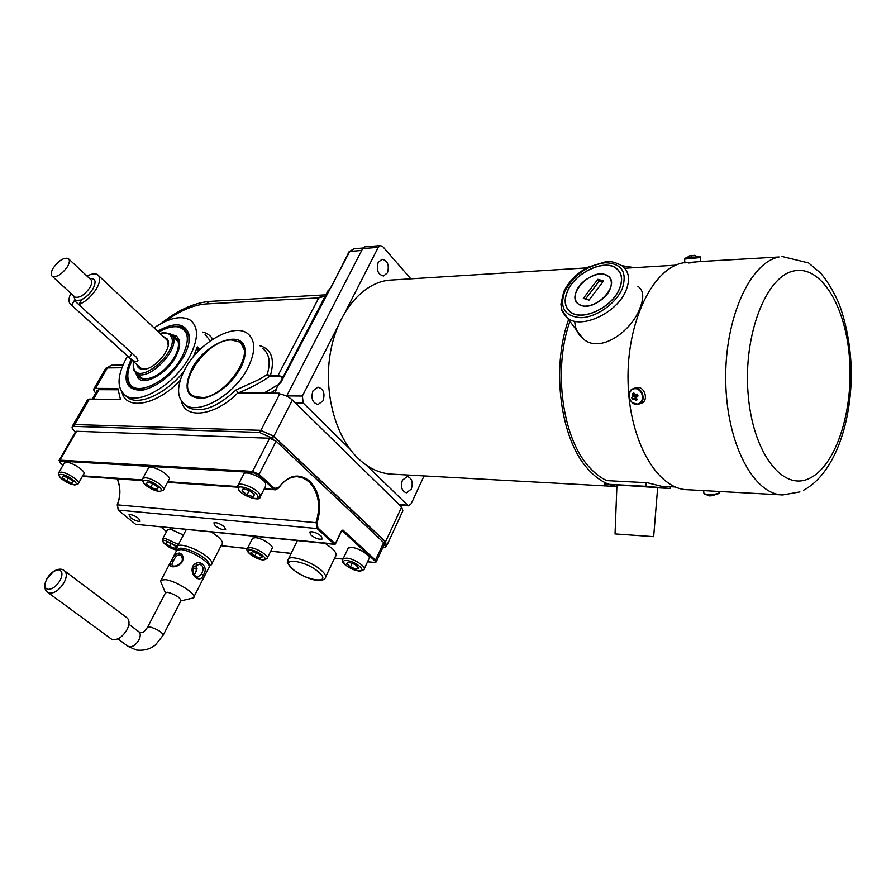 <?xml version="1.0" encoding="UTF-8"?>
<svg xmlns="http://www.w3.org/2000/svg" width="896" height="896" viewBox="0 0 896 896"><rect width="100%" height="100%" fill="white"/><g stroke="black" fill="none" stroke-linecap="round" stroke-linejoin="round"><path stroke-width="1.34" d="M619.573 288.669C623.078 279.72 622.037 272.955 616.459 268.397C604.632 258.552 574.84 272.698 567.381 291.278C563.618 300.429 564.659 307.362 570.506 312.088C582.075 321.742 612.315 307.552 619.573 288.669M574.773 321.238C574.974 328.362 577.707 334.152 582.96 338.632C599.67 354.256 631.478 331.498 639.923 308.19C644.269 297.506 643.586 290.203 637.862 286.283M675.259 486.976L661.226 486.226L647.405 482.742L606.805 480.626C600.309 477.646 594.216 472.875 588.526 466.312C562.162 437.338 552.955 368.95 569.912 321.384M610.019 289.15C612.304 283.371 611.632 279.014 608.014 276.069C600.454 269.774 581.28 278.858 576.509 290.819C574.123 296.677 574.784 301.112 578.514 304.125C585.973 310.341 605.326 301.246 610.019 289.15M567.504 291.278C563.752 300.384 564.794 307.283 570.606 311.987C582.131 321.597 612.214 307.474 619.45 288.68C622.944 279.765 621.902 273.034 616.347 268.498C604.576 258.698 574.93 272.776 567.504 291.278M581.291 305.502L578.514 304.125C565.757 296.05 589.691 269.259 604.878 274.546L608.014 276.069C620.816 284.144 596.221 311.282 581.291 305.502M589.019 300.104L603.59 280.974L597.856 279.306L583.341 298.346L589.019 300.104M602.717 282.128L599.211 281.098L585.547 299.029M599.211 281.098L597.856 279.306M615.037 534.027L616.941 484.893L657.653 487.67L653.666 536.648L615.037 533.915M604.318 484.064L646.005 486.315L670.242 488.499L657.642 487.816M646.218 482.686L646.005 486.315M670.354 486.707L670.242 488.499M616.885 486.539L391.955 474.152C379.646 473.547 368.211 468.16 357.661 457.979C334.936 435.848 323.266 391.272 330.59 351.546C337.837 311.774 362.712 282.643 389.278 280.168L392.616 279.955M616.885 486.405C606.379 484.848 596.613 478.912 587.574 468.619C560.437 438.894 551.006 368.413 568.568 319.614M621.936 265.709L634.525 267.669M695.072 262.394L688.587 262.998M781.827 494.894L687.344 489.72C657.238 489.238 629.182 440.899 628.051 381.427C626.584 321.978 652.691 268.318 682.987 262.909L684.846 262.584M719.477 492.722L718.682 493.696L708.669 495.152L704.211 494.2M719.387 491.478L719.443 492.072C719.376 493.573 715.725 494.424 708.478 494.603L703.942 493.763L709.442 495.891M709.498 495.891L713.989 495.622M636.25 394.8L636.362 396.928M641.402 392.862C638.814 388.853 635.701 387.722 632.072 389.458C628.902 392.034 628.253 395.528 630.134 399.93C632.688 403.928 635.79 405.082 639.442 403.379C642.645 400.814 643.306 397.309 641.402 392.862M639.318 403.939L642.275 402.875C648.928 399.246 644.034 385.818 636.698 387.52L635.376 387.912M636.216 397.936L632.542 399.392L631.523 397.466L635.97 395.506L631.523 397.466M634.547 398.731L635.802 400.602L637.37 399.616L636.104 397.757L638.053 395.942L637.034 394.016L635.23 395.069L633.763 392.818L632.206 393.792L632.856 396.558M635.23 395.069L637.302 394.52M633.864 398.485L636.115 397.723M635.734 395.662L636.306 396.962M636.238 394.8L632.99 395.797M635.802 400.602L636.765 398.776M632.206 393.792L634.435 394.554M685.115 258.126L699.563 257.006L693.874 255.494M684.869 262.83L700.269 261.576L700.414 257.477M694.008 255.248L695.352 255.718L689.651 255.853L684.555 259.09L699.944 257.622L700.123 256.805M688.957 256.077L689.651 255.853M692.63 255.55L690.245 255.707M691.891 255.405L691.925 256.054M691.264 256.178L691.152 255.494M387.442 272.854C389.48 265.25 387.688 260.725 382.077 259.269L378.202 262.382C376.141 269.976 377.91 274.512 383.499 276.002L387.442 272.854M323.019 400.848C325.237 393.378 323.534 388.808 317.912 387.139L312.962 390.802C310.733 398.25 312.402 402.83 317.99 404.544L323.019 400.848M411.309 489.093C413.269 482.362 411.936 478.15 407.288 476.47L402.416 480.2C400.434 486.909 401.755 491.12 406.381 492.834L411.309 489.093M328.597 367.842L328.675 387.117M349.81 448.918L303.195 403.01L302.366 396.021L337.781 326.648M424.043 475.922L411.23 503.686L408.386 505.848L366.285 465.147M345.923 310.699L378.269 247.33L380.442 245.571L382.816 246.635L410.827 278.824M270.122 393.109L276.506 389.301L277.402 385.918L280.986 382.29L349.754 251.44L361.704 250.466L286.63 396.122L362.656 248.618L365.008 246.859M273.504 436.24L260.557 430.315L259.47 432.41L272.429 438.334L273.504 436.24L385.202 541.722L386.501 545.418L385.997 546.515M260.557 430.315L75.096 424.558L73.102 425.533M382.682 547.915L385.582 547.422L384.507 543.962M272.429 438.334L273.65 439.488M259.47 432.41L74.043 426.384L75.096 424.558M75.488 431.861L74.715 431.211C72.318 429.128 71.546 427.638 72.397 426.754L74.043 426.384M132.149 360.293C127.445 369.891 126.56 377.53 129.494 383.208C136.091 397.454 169.322 381.147 182.011 356.854C190.366 339.651 188.843 329.638 177.442 326.816C171.998 326.234 165.715 328.003 158.581 332.136M131.734 387.632L130.01 385.403L128.453 380.8M174.675 338.016L178.203 341.779M172.402 335.854L176.971 338.856C179.547 343.112 178.763 349.138 174.619 356.944C164.909 371.739 154.325 379.109 142.867 379.019L139.059 377.261L136.864 373.766M138.242 378.515L135.766 372.926M171.506 334.835L177.285 336.896M171.125 334.466L175.952 335.821C181.003 339.685 180.891 346.741 175.627 356.966C167.406 372.467 146.978 384.776 139.138 379.154L135.363 372.568M143.226 379.086L139.205 375.883M178.248 326.939L185.942 329.829M67.413 266.728C62.07 274.142 57.086 277.379 52.461 276.461C50.579 275.05 50.826 272.261 53.2 268.094C58.542 260.725 63.515 257.499 68.13 258.429C70 259.818 69.765 262.584 67.413 266.728M131.992 353.226L129.472 357.683L71.254 304.875C68.41 302.893 68.264 299.029 70.818 293.272M87.035 276.102C91.504 273.75 94.976 273.235 97.44 274.568C100.677 276.976 100.363 281.68 96.51 288.669C91.706 296.274 85.814 301.582 78.826 304.618L136.651 357.482L137.603 361.211L137.984 360.539M129.472 357.683C132.742 360.864 135.464 362.04 137.603 361.211M71.702 305.099L74.402 300.552L81.525 300.048L78.826 304.618M78.826 304.606L74.402 300.552M133.56 361.57L133.381 367.147L134.131 369.354C140.941 385.291 180.286 349.854 170.901 336.179C169.277 333.547 166.488 332.45 162.523 332.909L159.958 333.435M162.109 332.965L170.229 333.794L172.458 336.112C181.238 348.275 148.4 382.424 136.517 373.453L134.042 370.776L133.246 368.458L133.235 363.72M163.206 336.482L167.552 339.203L168.302 341.342C170.576 350.258 155.31 368.256 144.626 369.219C141.154 369.656 138.768 368.693 137.469 366.352L136.853 364.571M139.474 366.968L140.84 368.211L145.802 368.973L144.626 369.219M168.224 345.352L167.429 340.637L165.76 338.901M199.965 397.69L192.998 395.875C174.518 386.198 207.01 339.27 231.258 339.976L239.142 341.891C257.667 351.221 224.146 399.482 199.965 397.69M243.342 474.858L243.958 473.659C246.848 470.725 262.718 477.635 265.619 483.112L265.619 486.192L260.546 496.171M249.458 490.582L254.509 494.57L253.266 496.675L247.038 494.838L242.01 490.885L243.197 488.746L249.458 490.582M254.397 494.48L253.266 496.675M249.245 490.526L247.038 494.838M347.726 549.102L348.242 548.016L351.848 547.456C359.598 547.994 372.411 556.808 368.816 559.093L364.347 568.669M358.982 567.986L356.63 569.24L350.459 567.011L346.606 563.528L348.914 562.24L355.13 564.48L358.982 567.986M357.75 566.866L356.63 569.24M352.162 563.405L350.459 567.011M148.064 468.731L148.568 467.813L151.11 467.32C158.312 467.454 172.67 477.568 168.862 479.786L163.744 489.306M158.2 487.883L156.632 489.462L150.707 487.334L146.306 483.627L147.829 482.014L153.798 484.154L158.2 487.883M157.707 487.469L156.632 489.462M152.645 483.75L150.707 487.334M252.224 538.966L252.65 538.104L255.595 537.656C262.584 538.126 275.206 546.75 271.914 548.766L267.366 557.906M262.27 556.965L260.422 558.186L254.733 556.102L250.869 552.787L252.683 551.544L258.406 553.638L262.27 556.965M261.408 556.214L260.422 558.186M256.346 552.888L254.733 556.102M64.075 463.389L66.55 462.28C73.013 462.381 87.102 472.17 83.653 474.118L78.523 483.202M73.192 481.622L72.038 483.123L66.562 481.13L62.216 477.624L63.336 476.09L68.835 478.094L73.192 481.622M72.99 481.454L72.038 483.123M68.387 477.926L66.562 481.13M167.373 530.006L170.15 528.954L183.389 535.046M176.434 547.176L174.989 548.363L169.714 546.414L165.861 543.267L167.283 542.058L172.581 544.018L176.434 547.176M175.862 546.706L174.989 548.363M171.237 543.525L169.714 546.414M321.138 536.01C316.478 532.571 312.67 531.238 309.691 532.022L310.89 535.024C315.526 538.451 319.334 539.773 322.302 538.989L321.138 536.01M224.291 526.658C219.912 523.499 216.429 522.234 213.864 522.872L215.253 525.784C219.632 528.942 223.104 530.197 225.669 529.558L224.291 526.658M138.6 518.392C134.445 515.458 131.253 514.259 129.002 514.786L130.57 517.608C134.714 520.531 137.906 521.73 140.146 521.192L138.6 518.392M211.31 531.978L217.728 536.491C222.018 540.266 223.35 542.931 221.726 544.51L212.038 563.45M325.73 576.733L335.328 556.595C337.131 554.87 336.022 552.126 331.99 548.33L325.371 543.502M367.584 561.725L374.595 562.442L375.413 562.05L375.122 561.131L342.182 530.634L343 530.062L375.491 560.134L383.645 542.573L276.114 441.202L259.123 474.398L274.512 488.421L278.611 487.603C288.512 474.746 298.962 472.662 309.994 481.331C319.749 492.195 322.101 505.994 317.05 522.738L317.946 528.002L335.261 543.76L341.477 530.869M383.645 542.573L384.306 544.421L376.376 561.512M75.544 431.76L76.541 431.267L59.942 460.163L252.594 471.397L269.64 438.234L76.541 431.267M269.64 438.234L276.114 441.202M193.357 567.258C192.584 572.678 193.995 576.005 197.59 577.259L201.589 573.944C204.075 568.714 203.325 565.466 199.338 564.2L193.357 567.258M203.336 574.974C200.525 584.237 189.302 575.21 192.707 566.35C198.486 557.446 209.574 566.563 203.336 574.974L201.589 573.944M181.754 561.882C182.84 559.126 182.381 556.898 180.365 555.173C177.867 554.288 175.538 556.192 173.387 560.862C171.875 563.282 171.584 564.917 172.514 565.757C175.157 566.754 178.237 565.454 181.754 561.882M179.323 553.034C182.795 554.165 183.837 557.01 182.437 561.579C179.48 565.365 176.042 567.09 172.133 566.776C169.501 566.272 169.333 564.099 171.651 560.28C173.69 555.811 176.243 553.392 179.323 553.034M194.354 574.795L196.202 571.144L196.179 564.682M192.931 568.355L197.03 568.781M182.101 560.963L180.981 563.013M161.56 583.621L160.541 581.168L161.134 580.104L165.379 579.678C176.467 580.798 198.509 595.258 193.334 597.934L180.858 600.902M176.187 551.387L176.826 550.178L181.104 549.606C192.237 550.469 213.976 565.018 208.678 567.974L193.928 596.781M160.541 581.168L165.424 592.906L167.72 592.256C175.918 594.776 180.32 597.632 180.891 600.824L163.374 634.816M46.738 578.816L45.002 583.699C44.61 587.026 45.651 588.918 48.138 589.355C52.539 589.243 56.549 586.219 60.166 580.306C62.944 574.325 62.44 570.83 58.677 569.822L53.928 571.155L46.738 578.816M64.926 571.133L126.571 617.534C129.606 619.718 129.808 623.694 127.176 629.462C122.226 637.482 117.029 640.73 111.597 639.218L110.701 638.568M157.595 331.206C174.854 321.63 185.36 322.862 189.101 334.902C190.042 341.04 188.205 348.342 183.613 356.821C172.166 375.256 158.357 386.4 142.184 390.23C125.474 390.398 121.789 380.117 131.141 359.374M188.955 342.586L188.933 336.213L183.994 328.227C180.163 325.909 175.101 325.718 168.795 327.656M191.89 368.805C205.24 342.608 242.917 328.261 244.966 349.406C245.694 354.85 244.182 361.155 240.419 368.334C230.53 384.787 218.109 394.8 203.168 398.384C186.57 398.563 182.806 388.707 191.89 368.805M244.541 357.526L244.742 350.739L241.136 343.56M198.934 350.582L197.355 346.886L197.77 351.781M247.744 368.267C255.954 351.445 255.73 339.741 247.072 333.133C232.96 322.986 198.61 343.146 185.102 368.872C176.277 386.019 176.422 398.093 185.55 405.115C199.326 415.05 234.506 394.531 247.744 368.267M238.28 392.907C251.373 387.576 261.834 382.054 269.685 376.342L267.165 374.595L259.224 379.434L235.973 389.973L238.28 392.907L279.283 393.176L278.746 394.195L279.608 394.206C284.155 394.587 288.422 396.536 292.421 400.042L401.632 507.046L402.853 510.866L387.262 544.555M127.557 356.115L126.538 357.851C116.827 375.984 116.57 388.606 125.754 395.741C139.406 405.518 175.291 383.925 189.582 356.709C198.632 338.923 198.8 326.693 190.064 320.018C181.082 315.246 169.075 317.867 154.067 327.891M280.37 394.24L279.283 393.176M386.355 545.742L385.538 541.755L273.84 436.251L260.904 430.326L74.693 424.547L73.058 424.917L72.755 426.126M128.352 370.742C126.403 379.232 127.915 385.134 132.866 388.438L144.794 389.715M191.811 395.024L193.738 396.57L205.99 397.79M95.536 393.187L93.486 389.502L95.525 388.394L117.846 388.483L120.467 399.459L89.365 399.09L87.349 400.142M276.506 389.301L274.501 393.142M283.226 376.936L278.309 375.502L270.413 375.547L269.685 376.342L277.581 376.309C280.818 376.286 282.318 377.227 282.094 379.12M280.504 382.178L277.76 385.134L279.574 383.757M348.947 252L354.48 248.73M363.026 248.013L354.066 248.763L349.104 251.686L331.128 287.336L329.112 289.632M280.213 382.726L280.986 382.29M96.902 390.813L98.974 389.682L93.542 399.134M117.869 389.771L98.974 389.682M582.96 338.632L567.37 318.013C559.742 309.747 561.882 308.717 560.907 304.158L563.707 291.794C568.59 281.68 576.587 273.515 587.686 267.299L605.965 261.699C610.736 261.677 612.819 261.016 622.182 265.888C628.992 271.298 630.314 279.406 626.125 290.192C617.456 312.906 581.011 329.806 567.37 318.013L561.68 309.422M564.782 291.413C559.205 307.709 564.637 316.478 581.078 317.71C596.456 317.318 616.112 303.498 622.328 288.534C627.446 271.891 621.656 263.301 604.934 262.763C587.059 265.552 573.675 275.106 564.782 291.413M793.654 270.995C766.002 276.438 743.254 334.835 748.082 393.546C752.506 452.379 782.219 491.109 808.707 478.71C835.307 467.174 853.306 412.44 849.587 359.8C846.238 307.07 821.251 264.645 793.654 270.995M799.915 491.904L782.712 494.939C753.726 494.603 726.69 443.923 725.726 381.349C724.438 318.808 749.84 262.483 779.05 256.995L700.403 261.542M703.674 490.616L703.886 493.136M632.43 402.718L637.952 404.365L639.99 403.581C646.643 399.963 641.738 386.501 634.39 388.203L632.206 389.066M636.698 387.52L632.15 389.099L629.418 393.042M693.627 262.606L689.696 262.92M684.555 258.888L684.88 263.032M286.754 395.886L302.366 396.021M295.355 402.909L303.195 403.01M362.656 248.618L378.269 247.33M399.09 504.56L406.885 505.131M384.384 543.491L385.202 541.722M68.88 259.134L90.429 279.283C92.333 280.706 92.142 283.483 89.869 287.605C84.627 294.952 79.677 298.133 75.006 297.125L74.256 296.43M89.768 278.667C95.547 278.118 96.578 281.557 92.893 288.96C89.578 294.202 85.49 297.92 80.629 300.115M75.286 300.496L73.584 295.814M239.064 490.022C242.827 496.507 261.979 502.186 257.466 495.443C253.758 488.88 234.326 483.19 239.064 490.022M259.918 494.312L259.952 497.358C260.669 501.278 243.914 497.325 238.482 489.675L238.202 484.814C241.069 481.947 256.984 488.891 259.918 494.312M237.597 486.102L243.958 473.659M347.088 560.582C337.557 559.339 349.474 570.08 358.445 570.886C368.088 572.242 356.182 561.378 347.088 560.582M342.698 559.81L343.19 558.656L346.797 558.13C354.547 558.723 367.427 567.526 363.843 569.744L358.949 571.122C345.531 566.653 340.278 562.498 343.19 558.656L348.242 548.016M145.734 480.245C137.312 479.45 150.886 490.874 158.693 491.21C167.261 492.139 153.653 480.57 145.734 480.245M142.867 478.24L145.398 477.781C152.6 477.971 167.026 488.062 163.251 490.224L159.365 491.49C146.91 487.782 141.411 483.37 142.867 478.24L148.568 467.813M250.846 549.976C242.39 548.856 254.33 559.037 262.237 559.742C270.794 560.963 258.854 550.659 250.846 549.976M247.206 548.99L247.632 548.083L250.555 547.669C257.544 548.184 270.222 556.797 266.952 558.757L262.741 559.978C254.744 558.925 243.97 550.939 247.632 548.083L252.65 538.104M61.264 474.421C53.794 473.704 67.2 484.49 74.077 484.77C81.682 485.61 68.23 474.69 61.264 474.421M58.464 473.234L60.939 472.091C67.379 472.248 81.547 482.026 78.12 483.907L74.738 485.038C62.854 481.309 57.568 477.12 58.878 472.461L64.49 462.672M177.341 546.269L165.458 540.557C157.898 539.549 169.77 549.237 176.792 549.853L177.15 549.886M162.4 539.448L165.166 538.384L178.438 544.488M317.05 522.738L117.342 504.851L118.406 510.272L135.576 524.261L334.443 544.331L317.128 528.573L316.075 522.39C321.003 506.027 318.707 492.531 309.165 481.914L303.654 478.206L297.517 476.717C290.259 476.56 283.987 480.234 278.712 487.738M278.611 487.603L275.475 489.821L264.499 488.387M209.261 566.182L211.366 564.76C212.946 563.259 211.568 560.638 207.222 556.909C198.621 549.506 180.712 542.875 177.677 545.933L177.005 547.322M178.024 549.662C178.394 545.306 196.302 551.242 204.837 558.611C208.32 561.557 209.664 563.752 208.891 565.197M321.429 570.416C325.517 574.157 326.67 576.845 324.901 578.48C319.491 584.382 301.515 576.408 292.365 568.982C284.256 558.264 288.243 566.093 288.501 558.701C292.13 555.027 312.626 562.274 321.429 570.416M292.79 569.128C305.894 581.045 333.144 584.528 318.797 572.242C305.312 559.922 278.04 556.886 292.79 569.128M117.298 478.845C120.725 487.312 120.747 495.981 117.342 504.851L117.286 505.008M63.045 465.192L60.402 463.042L60.077 461.093L252.728 472.461L258.283 475.014L273.672 489.026L274.512 488.421M237.53 486.528L167.821 481.723M142.262 479.954L82.678 475.843M221.133 545.675L247.285 548.542M270.749 551.107L291.122 553.347M334.6 558.107L342.877 559.014M160.832 526.882L166.533 531.586L160.765 526.882M317.946 528.002L317.128 528.573L118.216 510.104M287.661 560.56L297.338 540.669M343 530.062L341.589 530.533M252.728 472.461L252.594 471.397L259.123 474.398L258.283 475.014M58.957 460.634L59.942 460.163L60.077 461.093M335.261 543.76L334.443 544.331L335.261 543.76M136.035 524.306L335.373 544.062M374.696 560.683L375.491 560.134L376.174 561.96L374.002 562.419M374.461 562.453L367.55 561.792M117.186 478.834C120.602 487.312 120.613 495.992 117.208 504.862L118.306 510.25L135.397 524.104M173.387 560.862L171.651 560.28M128.912 624.277L138.51 631.49C140.683 633.069 140.818 635.891 138.914 639.957C136.069 644.683 132.843 646.979 129.226 646.822L127.602 646.016M147.482 627.379L149.733 626.797C157.965 629.462 162.422 632.296 163.117 635.309L155.747 644.594C154.47 645.859 147.706 651.482 136.304 650.014L128.218 646.475L117.902 638.87M111.597 639.218L48.25 592.749C45.438 591.248 44.352 588.235 45.002 583.699C46.446 578.435 49.414 574.258 53.928 571.155C58.206 568.747 61.578 568.523 64.053 570.472C66.987 572.589 67.032 576.587 64.176 582.467C58.912 590.688 53.603 594.115 48.25 592.749L47.253 591.987M200.066 349.474L197.355 346.886L193.346 356.787M262.338 348.298C269.338 353.282 270.95 362.051 267.165 374.595L270.413 375.547C275.072 358.994 271.488 349.026 259.672 345.654M205.128 334.589L210.325 340.906M273.84 436.251L292.421 400.042M385.538 541.755L401.632 507.046M74.693 424.547L89.365 399.09M183.635 371.661C166.723 393.21 139.776 405.776 128.341 398.037L125.238 395.416M165.01 321.574C179.682 310.766 193.39 304.886 206.158 303.946L318.774 297.898L277.581 376.309M212.688 339.304C210.515 335.474 207.133 333.066 202.541 332.091M235.973 389.973C217.034 407.456 201.107 413.302 188.171 407.512L184.856 404.678M181.462 401.262C185.158 419.877 215.309 416.013 237.933 392.773M122.046 392.37C126 410.838 157.013 405.171 180.152 380.464M95.525 388.394L107.33 367.92L121.834 367.763M279.608 394.206L260.904 430.326M277.29 385.134L263.973 393.075M322.582 295.176L318.774 297.898L325.203 296.139M122.909 365.075L111.406 365.221L105.661 368.39L111.619 365.221M206.158 303.946L209.922 301.403M93.867 388.83L105.269 369.051M328.306 290.17L279.462 383.902M624.77 268.262L675.853 265.171M389.278 280.168L586.578 267.904M803.723 490.157C835.386 473.155 852.611 420.09 851.2 367.181C850.158 344.288 846.16 323.288 839.205 304.181C834.086 292.23 827.915 281.882 820.702 273.146L808.55 262.942L782.006 256.502M632.15 389.099C625.498 392.93 630.571 406.202 637.952 404.365M364.829 246.882L380.442 245.571M399.762 505.21L408.386 505.848M73.45 424.928L72.397 426.754M129.494 383.208L130.01 385.403M177.453 340.357L176.971 338.856M52.461 276.461L74.267 296.442M71.254 304.875L142.016 369.275M98.762 275.8L167.16 340.211M133.381 367.147L133.246 368.458M162.523 332.909L163.688 332.685M168.146 342.664L168.302 341.342M177.834 341.006L172.122 335.586M142.386 378.762L136.517 373.453M192.998 395.875L193.738 396.57M167.742 529.323L162.747 538.72C159.869 541.789 170.587 549.438 177.038 550.032M297.517 476.717C290.282 476.56 284.032 480.301 278.746 487.939M186.323 529.458L177.677 545.933C176.758 548.274 176.59 549.618 177.173 549.954M278.69 488.018L275.475 489.821L264.174 489.037M237.518 487.189L167.496 482.328M142.296 480.581L82.354 476.414M322.627 538.306L322.302 538.989M63.022 465.226L60.312 463.019L59.125 460.32L75.723 431.458M341.701 530.835L335.406 543.995M221.099 545.742L247.262 548.61M270.715 551.174L291.088 553.414M334.566 558.174L342.832 559.082M140.325 632.397L139.082 631.904M180.992 555.677L180.365 555.173M161.134 580.104L176.826 550.178M140.459 632.419C142.397 633.326 144.816 631.49 147.739 626.898L165.704 592.435M188.933 336.213L189.101 334.902M244.742 350.739L244.966 349.406M183.994 328.227L184.71 328.91M87.707 399.504L73.058 424.917M125.754 395.741L125.07 395.304M185.55 405.115L188.171 407.512L184.677 404.544M161.056 323.557C177.565 310.24 193.771 302.859 209.675 301.414L325.886 294.829M204.333 398.104L203.168 398.384M143.349 389.973L142.184 390.23M97.294 390.141L92.131 399.123"/></g></svg>
